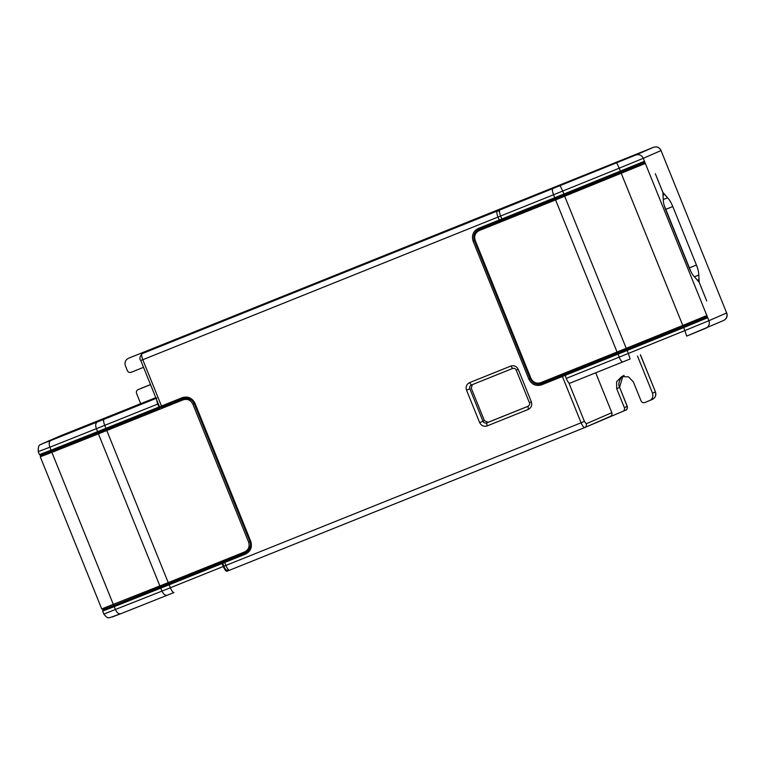 <?xml version="1.0" encoding="UTF-8"?>
<svg xmlns="http://www.w3.org/2000/svg" width="765" height="765" viewBox="0 0 765 765"><rect width="100%" height="100%" fill="white"/><g stroke="black" fill="none" stroke-linecap="round" stroke-linejoin="round"><path stroke-width="1.15" d="M522.811 199.885L128.434 358.288L167.612 342.557L142.022 353.707L497.221 211.035L523.384 199.732M625.674 410.145C627.176 409.342 627.683 408.089 627.195 406.387L627.29 406.349C627.233 408.95 626.726 410.203 625.751 410.117L584.709 427.568L229.51 570.241L584.699 427.578L610.298 416.418C611.799 415.615 612.306 414.362 611.818 412.67L586.229 423.81L584.422 421.419L568.825 382.796M472.349 384.632L471.269 388.171L484.398 420.645L488.099 422.309L528.376 406.129M640.458 354.797L655.442 391.89C656.456 395.218 655.462 397.714 652.459 399.387L644.771 402.572C643.126 403.031 641.892 402.486 641.07 400.917L633.41 381.974L628.486 376.829L621.553 376.667L616.619 381.716L616.695 388.687L624.355 407.63C624.842 409.332 624.336 410.585 622.834 411.388L625.751 410.117M637.494 356.002L652.507 393.172L655.347 391.938C656.341 395.333 655.328 397.838 652.316 399.445L652.459 399.387M649.475 400.688C652.488 399.072 653.492 396.576 652.507 393.172M595.715 372.813L611.818 412.67M140.77 388.477L150.504 384.566L140.913 388.41M143.543 367.324L131.064 372.335C129.428 372.794 128.185 372.239 127.363 370.671L125.393 365.804C124.408 362.409 125.422 359.904 128.434 358.288L564.838 183.007M150.542 384.642L138.063 389.653C136.562 390.456 136.055 391.709 136.553 393.411L140.703 403.7M161.415 407.238L184.92 397.8M59.986 436.021L155.792 397.637M40.832 455.395L40.296 456.868L101.755 608.978L103.371 609.609L114.396 605.316L104.183 609.198M103.16 609.676L102.663 611.13L103.868 614.113C108.362 619.688 108.305 617.03 109.519 617.757L120.736 613.74L112.226 616.982M168.998 583.571L169.151 584.776L222.08 563.518L221.927 562.304M222.08 563.518L223.284 566.492C224.7 569.715 225.895 571.312 226.899 571.283L228.888 570.413M173.951 592.55L167.239 595.237C165.259 595.658 163.5 594.281 161.979 591.106L170.356 587.75C171.762 590.982 172.966 592.579 173.961 592.55L120.736 613.74C118.728 614.18 116.969 612.803 115.458 609.619L114.253 606.645L103.581 610.7M156.49 399.368L157.676 404.092L159.598 408.032L106.66 429.289L105.943 428.333L51.045 450.193L49.84 447.219L39.197 451.264M645.354 163.442L555.581 199.914L617.039 352.024L540.597 382.73C536.322 383.925 533.109 382.49 530.967 378.426L475.189 240.382C473.908 235.964 475.228 232.713 479.139 230.619L478.986 229.414L555.466 198.69L554.74 197.733L501.802 219L500.606 216.017C499.373 212.718 499.115 210.7 499.832 209.983L635.897 154.97C639.186 154.052 641.653 155.161 643.308 158.288L619.277 168.166L620.836 172.249L643.901 162.773L502.529 219.957L643.872 162.782L645.344 163.433L708.926 320.688L726.654 312.962L661.037 150.562L643.308 158.288L645.344 163.433M620.807 172.268L682.782 325.441L706.812 315.572L706.229 317.054L541.324 383.695L541.505 384.881C535.911 386.449 531.713 384.566 528.911 379.249L473.133 241.205C471.46 235.429 473.181 231.173 478.297 228.439L499.191 220.043L497.986 217.069L142.787 359.732L161.492 406.024L182.386 397.628C187.97 396.06 192.178 397.943 194.979 403.26L250.748 541.304C252.431 547.08 250.71 551.336 245.594 554.07L224.7 562.466L225.895 565.44L581.104 422.777L562.399 376.495L541.505 384.881M663.293 199.512L667.587 197.791L662.93 192.464L655.328 173.741L662.892 192.484L663.284 199.665C663.255 202.228 664.039 205.556 665.655 209.658L689.284 268.142C690.967 272.206 692.707 275.123 694.496 276.901L699.153 282.218L706.717 300.961L699.181 282.209L698.789 275.027L694.381 276.796M499.832 209.983L530.642 196.739L653.635 147.243C656.915 146.325 659.392 147.435 661.037 150.562L726.654 312.962C727.639 316.356 726.626 318.862 723.623 320.478L686.664 336.103L684.895 330.566L708.926 320.688C709.91 324.083 708.897 326.588 705.885 328.204L706.028 328.137M667.587 197.791C669.365 199.56 671.106 202.476 672.798 206.54L696.427 265.034C698.034 269.127 698.827 272.464 698.789 275.027M643.872 162.782L644.474 161.281L644.914 162.362M501.802 219L502.529 219.957M617.795 352.971L619.153 357.159L628.352 353.449L630.121 358.986L569.81 383.217C568.825 383.246 567.63 381.639 566.215 378.417L564.857 374.238M564.254 195.152L626.239 348.324L682.782 325.441L683.135 326.55L706.2 317.064L707.682 317.724L707.243 316.643M691.111 272.082L664.173 205.336M479.655 422.624L466.526 390.15C465.541 386.746 466.554 384.24 469.567 382.634L510.829 366.062C514.118 365.135 516.595 366.244 518.24 369.371L531.369 401.855C532.354 405.249 531.34 407.755 528.328 409.371L487.066 425.942C483.776 426.86 481.3 425.761 479.655 422.624L482.973 421.266L469.853 388.783L466.526 390.15M469.853 388.783C469.356 387.09 469.863 385.837 471.374 385.034L469.567 382.634M471.364 385.034L512.627 368.462L471.355 385.034M518.24 369.371L516.241 370.155C515.6 368.596 514.396 368.022 512.627 368.462L510.829 366.062M531.369 401.855L529.37 402.639C530.155 403.681 529.705 404.905 528.022 406.32L528.328 409.371M527.946 406.349L486.683 422.921L487.066 425.942M484.398 420.645L482.973 421.266C483.796 422.835 485.039 423.389 486.683 422.921M245.594 554.07L245.441 552.865C249.954 550.456 251.475 546.698 249.992 541.601L194.224 403.557L194.979 403.26L194.224 403.557C191.747 398.861 188.037 397.207 183.103 398.584L162.209 406.98L161.492 406.024L159.493 406.808L140.789 360.516C139.297 359.206 139.679 356.939 141.946 353.736L142.022 353.707C141.305 354.425 141.563 356.433 142.787 359.732L140.884 360.478M249.992 541.601L250.748 541.304L249.992 541.601M182.386 397.628L183.103 398.584L162.209 406.98C161.759 407.716 160.851 407.659 159.493 406.808M224.547 561.261L224.7 562.466L222.701 563.25L223.906 566.224L225.895 565.44C227.31 568.672 228.515 570.269 229.51 570.241C226.947 571.006 225.082 569.676 223.906 566.224M161.071 407.42L162.209 406.98M562.246 375.28L562.399 376.495L565.727 375.127M530.241 378.704L528.911 379.249M474.463 240.659L473.133 241.205M478.804 229.49L478.297 228.439M502.337 219.88L499.908 221.009L501.964 220.167M499.918 221.009L479.024 229.395L499.908 221.009L499.191 220.043L502.519 218.685M586.229 423.81C586.717 425.512 586.22 426.765 584.709 427.568C583.714 427.597 582.509 426 581.104 422.777L584.422 421.419M501.314 215.711L497.986 217.069C496.762 213.76 496.504 211.752 497.221 211.035L499.421 211.102M655.442 391.89L640.362 354.836M627.29 406.349L619.631 387.396L627.195 406.387L624.355 407.63M564.819 183.017L563.786 183.332M622.796 376.275L619.535 387.444L616.695 388.687M102.701 608.538L168.243 582.624L106.784 430.513L183.227 399.808C187.502 398.613 190.715 400.047 192.857 404.121L248.625 542.156C249.916 546.573 248.596 549.834 244.685 551.919L245.402 552.885L114.396 605.316L160.927 586.803L159.866 585.971L98.408 433.86L51.886 452.373L52.068 451.034M41.243 456.418L51.886 452.373L113.344 604.493L114.396 605.316L114.253 606.645L160.774 588.122L160.956 586.784L245.402 552.885M106.631 429.308L106.784 430.513L98.408 433.86L98.589 432.521M183.227 399.808L183.074 398.603L191.346 399.818M192.857 404.121L194.186 403.576C191.604 398.804 187.913 397.14 183.103 398.584M248.625 542.156L249.954 541.61L194.186 403.576M250.576 545.818L245.622 552.789M244.685 551.919L168.243 582.624L168.96 583.58M104.815 613.664L161.979 591.106L160.774 588.122L169.151 584.776L170.356 587.75L223.284 566.492M40.373 454.257L51.045 450.193L52.096 451.025L40.488 455.414L39.455 454.687L38.25 451.713C37.887 442.352 41.511 445.354 42.094 443.815L59.68 436.155M106.66 429.289L98.618 432.502L97.566 431.68L96.371 428.696L49.84 447.219C48.721 443.872 49.017 441.635 50.748 440.516L42.238 443.757M158.871 407.066L105.943 428.333L104.738 425.35L96.371 428.696C95.242 425.359 95.549 423.122 97.279 422.003L50.748 440.516M97.279 422.003L156.911 398.058M140.932 403.509L42.094 443.815M157.676 404.092L104.738 425.35C103.504 422.051 103.256 420.042 103.973 419.325M683.135 326.55L617.766 352.99L617.039 352.024L626.239 348.324L626.592 349.423M540.597 382.73L541.324 383.695L617.757 352.99M530.967 378.426L530.202 378.713C532.679 383.418 536.389 385.072 541.324 383.695C536.408 385.139 532.689 383.485 530.164 378.732L474.396 240.698C472.847 235.811 474.31 232.082 478.766 229.5L478.986 229.414C474.472 231.824 472.952 235.582 474.434 240.679L530.202 378.713L530.967 378.426M475.189 240.382L474.434 240.679L475.189 240.382M479.139 230.619L555.581 199.914L555.428 198.709L564.293 195.132L563.939 194.023L644.474 161.281M620.836 172.249L564.293 195.132M707.682 317.724L683.69 327.592L684.895 330.566L628.352 353.449L627.147 350.475L683.69 327.592L683.174 326.531M626.621 349.414L627.147 350.475L565.01 375.443M686.664 336.103L705.885 328.204M635.897 154.97L653.635 147.243C656.972 146.258 659.468 147.358 661.132 150.514M616.676 162.878L619.277 168.166L562.734 191.049L563.939 194.023L554.74 197.733L553.535 194.759L500.606 216.017M560.133 185.761L562.734 191.049L553.535 194.759C552.311 191.451 552.053 189.443 552.77 188.726M566.215 378.417L619.153 357.159C620.558 360.382 621.763 361.979 622.758 361.95L569.81 383.217M664.23 194.654L663.485 194.951M689.628 267.76L696.427 265.034M672.798 206.54L665.999 209.275M697.833 280.009L698.588 279.703M516.241 370.155L529.37 402.639M245.651 552.779C250.05 550.236 251.484 546.516 249.954 541.62M223.37 561.711L222.701 563.25M141.946 353.736L167.535 342.586M624.163 375.519C622.72 374.774 616.667 382.51 619.631 387.396M98.618 432.502L52.096 451.025M167.239 595.237L120.707 613.75M726.75 312.914C727.754 316.241 726.76 318.737 723.767 320.411M653.635 147.243L569.753 181.037M630.121 358.986L622.748 361.96"/></g></svg>
